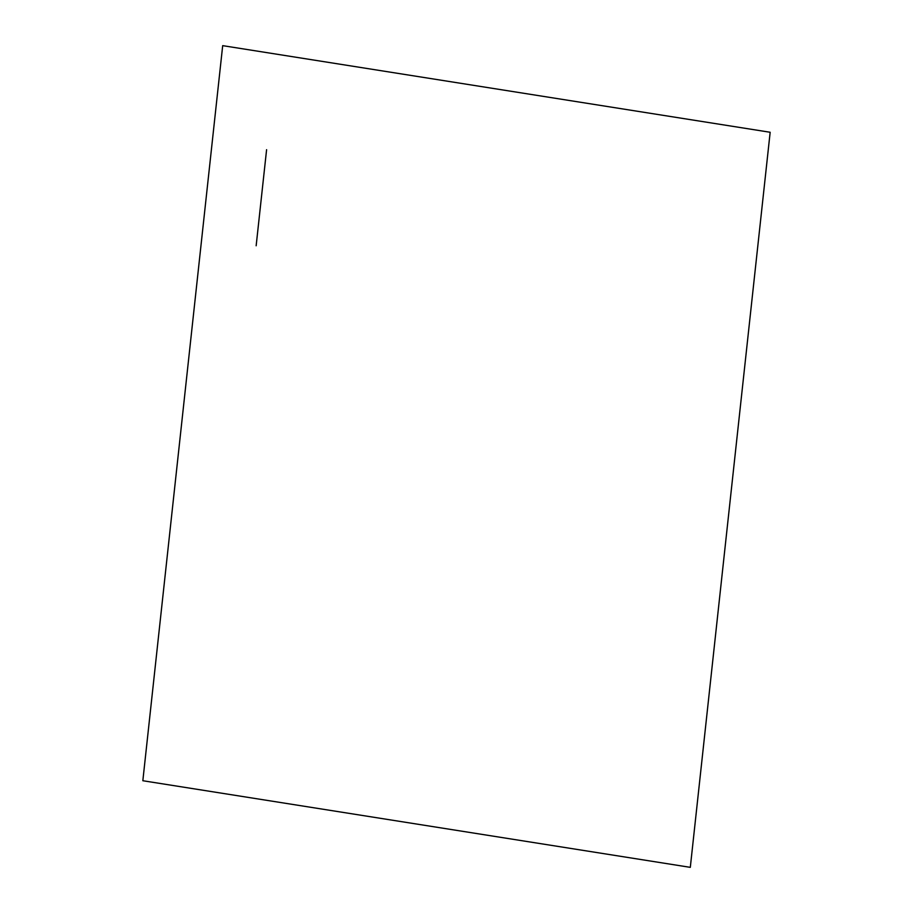 <?xml version="1.0" encoding="UTF-8"?>
<svg xmlns="http://www.w3.org/2000/svg" width="913" height="913" viewBox="0 0 913 913"><rect width="100%" height="100%" fill="white"/><g stroke="black" fill="none" stroke-linecap="round" stroke-linejoin="round"><path stroke-width="1.37" d="M222.692 45.65L142.839 780.729L690.308 867.35L770.161 132.271L222.692 45.65M256.154 245.768L266.596 149.686"/></g></svg>
